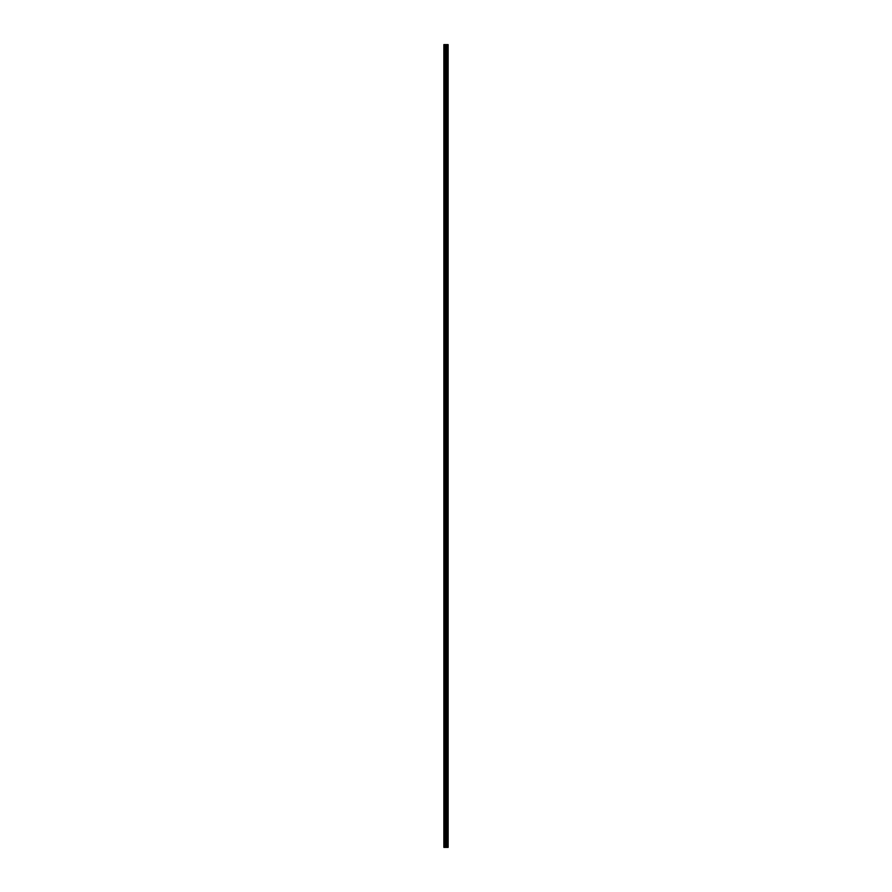 <?xml version="1.0" encoding="UTF-8"?>
<svg xmlns="http://www.w3.org/2000/svg" width="892" height="892" viewBox="0 0 892 892"><rect width="100%" height="100%" fill="white"/><g stroke="black" fill="none" stroke-linecap="round" stroke-linejoin="round"><path stroke-width="1.34" d="M447.717 44.6L448.096 847.4L448.13 44.6L448.141 847.4L447.717 44.6L443.859 44.6L443.859 847.4L445.643 847.4L445.643 44.6M445.643 847.4L447.717 847.4M447.059 44.6L447.059 847.4L447.037 44.6M447.505 44.6L447.505 847.4L447.494 44.6M446.446 847.4L446.446 44.6M446.312 847.4L446.312 44.6M444.06 847.4L444.06 44.6M447.628 847.4L447.628 44.6M447.583 847.4L447.583 44.6M447.383 847.4L447.383 44.6M447.171 847.4L447.171 44.6M446.959 847.4L446.959 44.6M446.914 847.4L446.914 44.6M446.836 847.4L446.836 44.6M446.256 847.4L446.256 44.6M446.178 847.4L446.178 44.6M445.732 847.4L445.732 44.6M444.985 847.4L444.985 44.6M444.785 847.4L444.785 44.6"/></g></svg>
